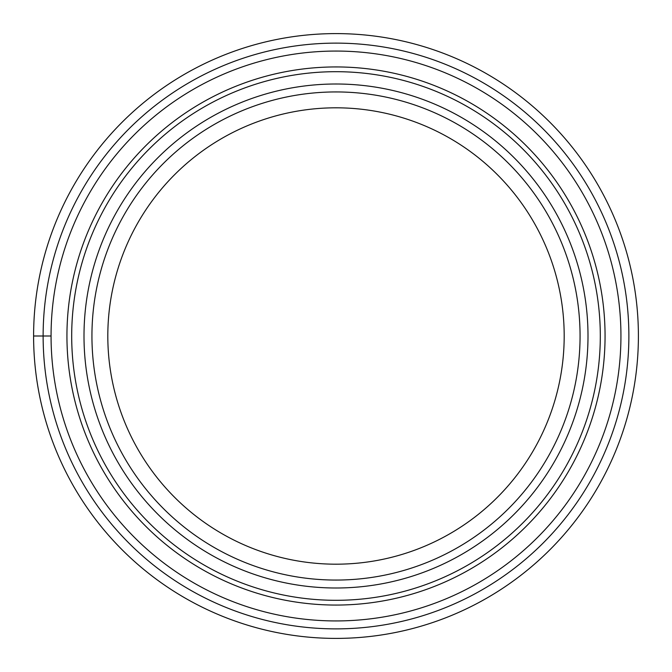 <?xml version="1.0" encoding="UTF-8"?>
<svg xmlns="http://www.w3.org/2000/svg" width="672" height="672" viewBox="0 0 672 672"><rect width="100%" height="100%" fill="white"/><g stroke="black" fill="none" stroke-linecap="round" stroke-linejoin="round"><path stroke-width="1.01" d="M638.4 336A302.4 302.4 0 0 1 336 638.4A302.4 302.4 0 0 1 33.6 336A302.4 302.4 0 0 0 336 638.4A302.4 302.4 0 0 0 638.4 336A302.4 302.4 0 0 0 336 33.6A302.4 302.4 0 0 0 33.6 336L51.064 336A284.936 284.936 0 0 0 335.824 620.936A284.936 284.936 0 0 0 620.936 336A284.936 284.936 0 0 0 336.176 51.064A284.936 284.936 0 0 0 51.064 336A284.936 284.936 0 0 0 335.824 620.936A284.936 284.936 0 0 0 620.936 336A284.936 284.936 0 0 0 336.176 51.064A284.936 284.936 0 0 0 51.064 336M84 336A252 252 0 0 0 336 588A252 252 0 0 0 588 336A252 252 0 0 0 336 84A252 252 0 0 0 84 336M336 580.062A244.062 244.062 0 0 0 580.062 336A244.062 244.062 0 0 0 336 91.938A244.062 244.062 0 0 0 91.938 336A244.062 244.062 0 0 0 336 580.062M107.814 336A228.186 228.186 0 0 1 336 107.814A228.186 228.186 0 0 1 564.186 336A228.186 228.186 0 0 1 336 564.186A228.186 228.186 0 0 1 107.814 336M43.126 336A292.874 292.874 0 0 0 336 628.874A292.874 292.874 0 0 0 628.874 336A292.874 292.874 0 0 0 336 43.126A292.874 292.874 0 0 0 43.126 336M605.06 336.328A269.06 269.06 0 0 1 335.84 605.06A269.06 269.06 0 0 1 66.94 335.672A269.06 269.06 0 0 1 336.16 66.94A269.06 269.06 0 0 1 605.06 336.328M600.306 336A264.306 264.306 0 0 1 336 600.306A264.306 264.306 0 0 1 71.694 336A264.306 264.306 0 0 1 336 71.694A264.306 264.306 0 0 1 600.306 336"/></g></svg>

